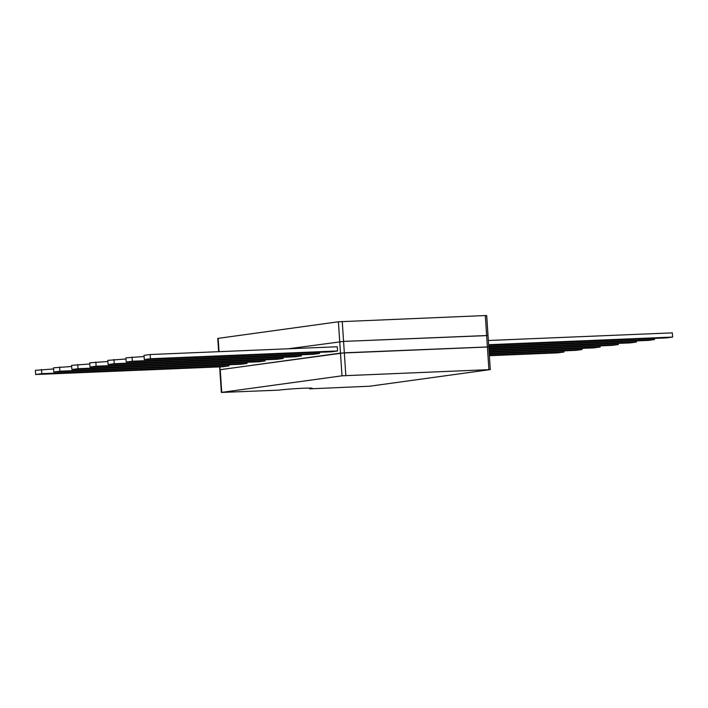 <?xml version="1.0" encoding="UTF-8"?>
<svg xmlns="http://www.w3.org/2000/svg" width="708" height="708" viewBox="0 0 708 708"><rect width="100%" height="100%" fill="white"/><g stroke="black" fill="none" stroke-linecap="round" stroke-linejoin="round"><path stroke-width="1.06" d="M488.387 346.973L340.486 353.115L338.406 321.777L485.316 315.547L486.697 315.556L488.016 335.477L343.575 341.406L288.138 348.805L343.575 341.406L342.247 321.476M338.406 321.777L217.763 338.406L218.639 351.681M487.626 335.565L343.575 341.406L344.327 352.814L488.777 346.893L488.016 335.477M309.67 388.081L309.723 388.851L369.629 386.223L490.281 369.594L341.999 375.815L340.486 353.115L219.843 369.744L220.046 366.868M341.999 375.815L221.737 392.365L220.232 369.656L344.327 352.814L345.84 375.514M309.723 388.851A17.992 0.752 176.2 0 0 312.21 388.294A17.992 0.752 176.2 0 0 298.962 388.453A17.992 0.752 176.2 0 0 278.793 390.135L221.347 392.444L219.648 366.886M489.361 355.699L557.842 352.858L563.975 352.018L489.316 355.115M563.895 350.867L563.975 352.018M489.246 353.965L575.949 350.363L582.073 349.522L489.201 353.372M582.003 348.371L582.073 349.522M489.131 352.23L594.056 347.876L600.18 347.035L489.086 351.637M600.11 345.885L600.18 347.035M489.016 350.495L612.155 345.38L618.288 344.539L488.971 349.902M618.208 343.389L618.288 344.539M488.901 348.761L630.262 342.893L636.395 342.053L488.856 348.168M636.315 340.902L636.395 342.053M488.785 347.026L648.369 340.398L654.493 339.557L488.741 346.433M654.422 338.415L654.493 339.557M488.67 345.292L666.467 337.911L672.6 337.07L672.317 332.866L488.352 340.495M672.6 337.07L488.626 344.699M337.574 350.964L337.291 346.761L150.158 354.522L144.025 355.372L144.308 359.576L331.441 351.814L337.574 350.964L150.432 358.735L144.308 359.576M150.158 354.522L150.432 358.735M144.105 356.513L125.927 357.859L126.201 362.062L313.334 354.301L319.467 353.46L132.334 361.222L126.201 362.062M319.388 352.31L319.467 353.46M132.051 357.018L132.334 361.222M125.997 359.009L107.82 360.354L108.094 364.558L295.236 356.797L301.36 355.947L114.227 363.708L108.094 364.558M301.289 354.805L301.36 355.947M113.944 359.505L114.227 363.708M107.89 361.496L89.712 362.841L89.996 367.045L277.129 359.283L283.253 358.443L96.12 366.204L89.996 367.045M283.182 357.292L283.253 358.443M95.846 362L96.12 366.204M89.792 363.992L71.605 365.337L71.889 369.541L259.022 361.77L265.155 360.93L78.022 368.691L71.889 369.541M265.075 359.779L265.155 360.93M77.738 364.487L78.022 368.691M71.685 366.478L53.507 367.824L53.781 372.027L240.915 364.266L247.048 363.425L59.915 371.187L53.781 372.027M246.968 362.275L247.048 363.425M59.631 366.983L59.915 371.187M53.578 368.974L35.4 370.319L35.683 374.523L222.816 366.753L228.941 365.912L41.807 373.674L35.683 374.523M228.87 364.762L228.941 365.912M41.533 369.47L41.807 373.674M488.901 369.585L485.316 315.547M219.037 351.672L218.153 338.318M490.281 369.594L488.777 346.893"/></g></svg>
